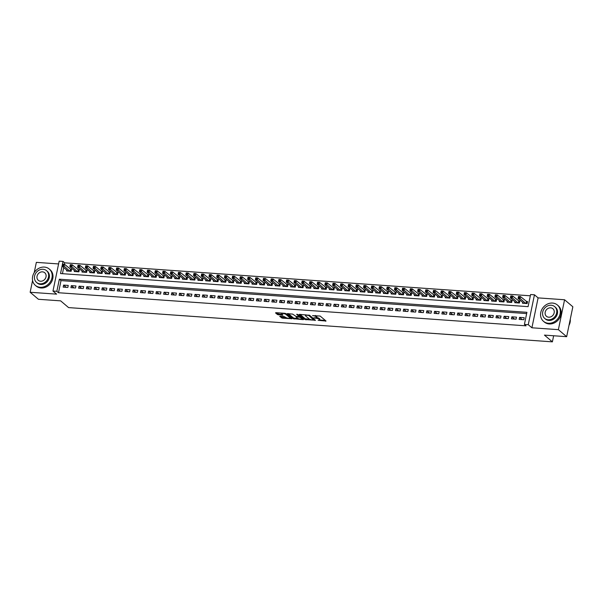 <?xml version="1.0" encoding="UTF-8"?>
<svg xmlns="http://www.w3.org/2000/svg" width="603" height="603" viewBox="0 0 603 603"><rect width="100%" height="100%" fill="white"/><g stroke="black" fill="none" stroke-linecap="round" stroke-linejoin="round"><path stroke-width="0.9" d="M316.681 317.495A2.691 0.731 -168.3 0 1 319.183 318.429L319.673 318.844A2.691 0.731 -168.3 0 1 319.884 319.213L319.718 320.02A2.691 0.731 -168.3 0 1 318.12 320.359L326.027 321.022L320.17 316.062L312.527 315.618A2.691 0.731 -168.3 0 1 315.995 316.673L316.485 317.088A2.691 0.731 -168.3 0 1 316.696 317.457A2.691 0.731 -168.3 0 1 315.098 317.796L313.748 317.879L315.55 318.18A2.691 0.731 -168.3 0 1 319.017 319.236L319.507 319.65A2.691 0.731 -168.3 0 1 319.718 320.02L325.296 320.404M280.176 316.243L279.739 316.469L282.468 318.188L291.912 318.716L285.995 313.643L284.918 313.311L275.963 312.678L275.533 312.897L277.516 314.578L282.43 315.181L282.928 315.075L281.88 314.125A2.254 0.611 -168.3 0 1 281.707 313.809A2.254 0.611 -168.3 0 1 283.523 313.583A2.254 0.611 -168.3 0 1 285.935 314.412L289.787 317.675A2.254 0.611 -168.3 0 1 289.96 317.992A2.254 0.611 -168.3 0 1 288.144 318.218A2.254 0.611 -168.3 0 1 285.732 317.389L284.005 316.515L280.176 316.243M56.84 291.324L52.974 291.053L59.169 261.152L63.036 261.423L60.526 273.551L528.085 306.648L530.595 294.528L534.462 294.799L528.266 324.7L524.406 324.429L526.916 312.309L59.35 279.204L56.84 291.324L58.499 292.734L526.057 325.831L524.406 324.429M566.654 336.685L558.378 329.66L564.574 299.759L572.85 306.784L566.654 336.685L544.441 335.11L552.386 341.848L68.591 307.598L60.647 300.859L38.426 299.284L30.15 292.267L56.622 294.143L52.974 291.053M564.574 299.759L538.102 297.89L531.914 327.791L558.378 329.66M531.914 327.791L528.266 324.7M304.975 319.53L315.444 320.268L309.588 315.309L299.555 314.344L299.126 314.57L304.975 319.53L305.141 318.723L309.821 319.304M303.211 319.658L293.179 318.693L287.262 313.62L292.674 314.11L296.133 316.454L299.171 316.53L296.638 314.314L297.701 314.389L303.648 319.432L303.211 319.658L303.317 319.153M58.589 263.941L36.346 262.365L34.22 272.616M32.585 280.493L30.15 292.267M66.722 270.061L66.534 270.958L71.169 271.282L71.591 269.262L70.234 269.164M74.448 270.611L74.267 271.501L78.903 271.832L79.317 269.812L77.968 269.714M82.174 271.154L81.993 272.051L86.628 272.375L87.051 270.355L85.694 270.265M89.907 271.704L89.719 272.594L94.354 272.925L94.777 270.905L93.42 270.807M97.633 272.247L97.445 273.144L102.088 273.476L102.502 271.448L101.153 271.358M105.359 272.797L105.178 273.694L109.814 274.018L110.228 271.998L108.879 271.9M113.093 273.347L112.904 274.237L117.54 274.569L117.962 272.548L116.605 272.45M120.819 273.89L120.63 274.787L125.273 275.111L125.688 273.091L124.339 273.001M128.545 274.44L128.364 275.33L132.999 275.661L133.414 273.641L132.065 273.543M136.278 274.983L136.09 275.88L140.725 276.204L141.147 274.184L139.79 274.094M144.004 275.533L143.816 276.423L148.459 276.754L148.873 274.734L147.524 274.636M151.73 276.076L151.549 276.973L156.185 277.305L156.599 275.285L155.25 275.187M159.463 276.626L159.275 277.523L163.91 277.847L164.333 275.827L162.976 275.729M167.189 277.176L167.001 278.066L171.636 278.398L172.059 276.378L170.709 276.28M174.915 277.719L174.734 278.616L179.37 278.94L179.784 276.92L178.435 276.83M182.641 278.269L182.46 279.159L187.096 279.49L187.518 277.47L186.161 277.372M190.375 278.812L190.186 279.709L194.822 280.041L195.244 278.013L193.895 277.923M198.101 279.362L197.92 280.259L202.555 280.583L202.97 278.563L201.621 278.465M205.827 279.913L205.646 280.802L210.281 281.134L210.703 279.114L209.347 279.016M213.56 280.455L213.372 281.352L218.007 281.676L218.429 279.656L217.072 279.566M221.286 281.006L221.105 281.895L225.741 282.227L226.155 280.207L224.806 280.109M229.012 281.548L228.831 282.445L233.467 282.769L233.889 280.749L232.532 280.659M236.745 282.098L236.557 282.995L241.192 283.32L241.615 281.3L240.258 281.202M244.471 282.641L244.283 283.538L248.926 283.87L249.341 281.85L247.991 281.752M252.197 283.191L252.016 284.088L256.652 284.412L257.066 282.392L255.717 282.294M259.931 283.742L259.742 284.631L264.378 284.963L264.8 282.943L263.443 282.845M267.657 284.284L267.468 285.181L272.111 285.505L272.526 283.485L271.177 283.395M275.383 284.835L275.202 285.724L279.837 286.056L280.252 284.036L278.903 283.938M283.116 285.377L282.928 286.274L287.563 286.606L287.985 284.586L286.629 284.488M290.842 285.928L290.654 286.824L295.297 287.149L295.711 285.129L294.362 285.031M298.568 286.478L298.387 287.367L303.023 287.699L303.437 285.679L302.088 285.581M306.301 287.02L306.113 287.917L310.749 288.242L311.171 286.221L309.814 286.131M314.027 287.571L313.839 288.46L318.474 288.792L318.897 286.772L317.547 286.674M321.753 288.113L321.572 289.01L326.208 289.334L326.622 287.314L325.273 287.224M329.479 288.664L329.298 289.561L333.934 289.885L334.356 287.865L332.999 287.767M337.213 289.214L337.024 290.103L341.66 290.435L342.082 288.415L340.725 288.317M344.939 289.757L344.758 290.654L349.393 290.978L349.808 288.958L348.459 288.867M352.665 290.307L352.484 291.196L357.119 291.528L357.541 289.508L356.185 289.41M360.398 290.85L360.21 291.746L364.845 292.071L365.267 290.051L363.911 289.96M368.124 291.4L367.936 292.289L372.579 292.621L372.993 290.601L371.644 290.503M375.85 291.942L375.669 292.839L380.305 293.171L380.719 291.151L379.37 291.053M383.583 292.493L383.395 293.39L388.03 293.714L388.453 291.694L387.096 291.596M391.309 293.043L391.121 293.932L395.764 294.264L396.179 292.244L394.829 292.146M399.035 293.586L398.854 294.483L403.49 294.807L403.904 292.787L402.555 292.696M406.769 294.136L406.58 295.025L411.216 295.357L411.638 293.337L410.281 293.239M414.495 294.679L414.306 295.576L418.949 295.907L419.364 293.88L418.015 293.789M422.221 295.229L422.04 296.126L426.675 296.45L427.09 294.43L425.741 294.332M429.954 295.779L429.766 296.668L434.401 297L434.823 294.98L433.467 294.882M437.68 296.322L437.492 297.219L442.127 297.543L442.549 295.523L441.2 295.432M445.406 296.872L445.225 297.761L449.861 298.093L450.275 296.073L448.926 295.975M453.139 297.415L452.951 298.312L457.587 298.636L458.009 296.616L456.652 296.525M460.865 297.965L460.677 298.854L465.312 299.186L465.735 297.166L464.385 297.068M468.591 298.508L468.41 299.405L473.046 299.736L473.461 297.716L472.111 297.618M476.317 299.058L476.136 299.955L480.772 300.279L481.194 298.259L479.837 298.161M484.051 299.608L483.862 300.498L488.498 300.829L488.92 298.809L487.563 298.711M491.777 300.151L491.596 301.048L496.231 301.372L496.646 299.352L495.297 299.261M499.503 300.701L499.322 301.59L503.957 301.922L504.379 299.902L503.023 299.804M507.236 301.244L507.048 302.141L511.683 302.472L512.105 300.452L510.749 300.354M514.962 301.794L514.774 302.691L519.417 303.015L519.831 300.995L518.482 300.897M519.16 319.394L523.796 319.726L524.211 317.706L519.575 317.374L519.16 319.394M511.427 318.851L516.07 319.175L516.485 317.155L511.849 316.831L511.427 318.851M503.701 318.301L508.337 318.633L508.759 316.613L504.123 316.281L503.701 318.301M495.975 317.758L500.611 318.083L501.025 316.062L496.39 315.738L495.975 317.758M488.242 317.208L492.885 317.54L493.299 315.52L488.664 315.188L488.242 317.208M480.516 316.665L485.151 316.99L485.573 314.97L480.938 314.645L480.516 316.665M472.79 316.115L477.425 316.447L477.847 314.419L473.204 314.095L472.79 316.115M465.064 315.565L469.699 315.897L470.114 313.877L465.478 313.545L465.064 315.565M457.33 315.022L461.966 315.346L462.388 313.326L457.752 313.002L457.33 315.022M449.604 314.472L454.24 314.804L454.662 312.784L450.019 312.452L449.604 314.472M441.878 313.929L446.514 314.253L446.929 312.233L442.293 311.909L441.878 313.929M434.145 313.379L438.78 313.711L439.203 311.691L434.567 311.359L434.145 313.379M426.419 312.829L431.055 313.161L431.477 311.14L426.834 310.809L426.419 312.829M418.693 312.286L423.329 312.61L423.743 310.59L419.108 310.266L418.693 312.286M410.96 311.736L415.595 312.068L416.017 310.048L411.382 309.716L410.96 311.736M403.234 311.193L407.869 311.517L408.291 309.497L403.648 309.173L403.234 311.193M395.508 310.643L400.143 310.975L400.558 308.955L395.922 308.623L395.508 310.643M387.774 310.1L392.417 310.424L392.832 308.404L388.196 308.073L387.774 310.1M380.048 309.55L384.684 309.882L385.106 307.854L380.47 307.53L380.048 309.55M372.322 309L376.958 309.331L377.372 307.311L372.737 306.98L372.322 309M364.589 308.457L369.232 308.781L369.647 306.761L365.011 306.437L364.589 308.457M356.863 307.907L361.499 308.239L361.921 306.218L357.285 305.887L356.863 307.907M349.137 307.364L353.773 307.688L354.187 305.668L349.552 305.344L349.137 307.364M341.404 306.814L346.047 307.146L346.461 305.126L341.826 304.794L341.404 306.814M333.678 306.264L338.313 306.595L338.735 304.575L334.1 304.244L333.678 306.264M325.952 305.721L330.587 306.045L331.009 304.025L326.366 303.701L325.952 305.721M318.226 305.171L322.861 305.502L323.276 303.482L318.64 303.151L318.226 305.171M310.492 304.628L315.128 304.952L315.55 302.932L310.914 302.608L310.492 304.628M302.766 304.078L307.402 304.409L307.824 302.389L303.181 302.058L302.766 304.078M295.04 303.535L299.676 303.859L300.09 301.839L295.455 301.508L295.04 303.535M287.307 302.985L291.942 303.309L292.365 301.289L287.729 300.965L287.307 302.985M279.581 302.435L284.217 302.766L284.639 300.746L279.996 300.415L279.581 302.435M271.855 301.892L276.491 302.216L276.905 300.196L272.27 299.872L271.855 301.892M264.122 301.342L268.765 301.673L269.179 299.653L264.544 299.322L264.122 301.342M256.396 300.799L261.031 301.123L261.453 299.103L256.818 298.779L256.396 300.799M248.67 300.249L253.305 300.58L253.72 298.56L249.084 298.229L248.67 300.249M240.936 299.699L245.579 300.03L245.994 298.01L241.358 297.678L240.936 299.699M233.21 299.156L237.846 299.48L238.268 297.46L233.632 297.136L233.21 299.156M225.484 298.606L230.12 298.937L230.534 296.917L225.899 296.586L225.484 298.606M217.751 298.063L222.394 298.387L222.809 296.367L218.173 296.043L217.751 298.063M210.025 297.513L214.66 297.844L215.083 295.824L210.447 295.493L210.025 297.513M202.299 296.962L206.935 297.294L207.357 295.274L202.714 294.942L202.299 296.962M194.565 296.42L199.209 296.744L199.623 294.724L194.988 294.4L194.565 296.42M186.84 295.869L191.475 296.201L191.897 294.181L187.262 293.849L186.84 295.869M179.114 295.327L183.749 295.651L184.171 293.631L179.528 293.307L179.114 295.327M171.388 294.777L176.023 295.108L176.438 293.088L171.802 292.757L171.388 294.777M163.654 294.234L168.29 294.558L168.712 292.538L164.076 292.214L163.654 294.234M155.928 293.684L160.564 294.015L160.986 291.988L156.343 291.664L155.928 293.684M148.202 293.133L152.838 293.465L153.252 291.445L148.617 291.113L148.202 293.133M140.469 292.591L145.104 292.915L145.527 290.895L140.891 290.571L140.469 292.591M132.743 292.04L137.378 292.372L137.801 290.352L133.157 290.02L132.743 292.04M125.017 291.498L129.653 291.822L130.067 289.802L125.432 289.478L125.017 291.498M117.284 290.947L121.927 291.279L122.341 289.259L117.706 288.927L117.284 290.947M109.558 290.397L114.193 290.729L114.615 288.709L109.98 288.377L109.558 290.397M101.832 289.855L106.467 290.179L106.882 288.159L102.246 287.835L101.832 289.855M94.098 289.304L98.741 289.636L99.156 287.616L94.52 287.284L94.098 289.304M86.372 288.762L91.008 289.086L91.43 287.066L86.794 286.742L86.372 288.762M78.646 288.211L83.282 288.543L83.696 286.523L79.061 286.191L78.646 288.211M70.913 287.669L75.556 287.993L75.97 285.973L71.335 285.641L70.913 287.669M526.653 313.575L61.009 280.606L58.499 292.734M68.245 285.423L63.609 285.098L63.187 287.118L67.822 287.443L68.245 285.423M530.331 295.794L64.687 262.833L64.393 264.272M63.722 267.513L62.441 273.687M522.688 302.344L522.507 303.234L527.143 303.565L527.557 301.545L526.208 301.447M552.386 341.848L553.644 335.758M64.687 262.833L63.036 261.423M538.102 297.89L534.462 294.799M61.009 280.606L59.35 279.204M519.575 317.374L522.213 319.613M511.849 316.831L514.487 319.07M504.123 316.281L506.761 318.52M496.39 315.738L499.028 317.969M488.664 315.188L491.302 317.427M480.938 314.645L483.576 316.877M473.204 314.095L475.842 316.334M465.478 313.545L468.116 315.784M457.752 313.002L460.39 315.241M450.019 312.452L452.657 314.691M442.293 311.909L444.931 314.14M434.567 311.359L437.205 313.598M426.834 310.809L429.472 313.047M419.108 310.266L421.746 312.505M411.382 309.716L414.02 311.955M403.648 309.173L406.286 311.404M395.922 308.623L398.56 310.862M388.196 308.073L390.834 310.311M380.47 307.53L383.109 309.769M372.737 306.98L375.375 309.218M365.011 306.437L367.649 308.668M357.285 305.887L359.923 308.125M349.552 305.344L352.19 307.575M341.826 304.794L344.464 307.033M334.1 304.244L336.738 306.482M326.366 303.701L329.004 305.94M318.64 303.151L321.278 305.389M310.914 302.608L313.552 304.839M303.181 302.058L305.819 304.296M295.455 301.508L298.093 303.746M287.729 300.965L290.367 303.203M279.996 300.415L282.634 302.653M272.27 299.872L274.908 302.103M264.544 299.322L267.182 301.56M256.818 298.779L259.448 301.01M249.084 298.229L251.722 300.467M241.358 297.678L243.996 299.917M233.632 297.136L236.27 299.374M225.899 296.586L228.537 298.824M218.173 296.043L220.811 298.274M210.447 295.493L213.085 297.731M202.714 294.942L205.352 297.181M194.988 294.4L197.626 296.638M187.262 293.849L189.9 296.088M179.528 293.307L182.166 295.538M171.802 292.757L174.44 294.995M164.076 292.214L166.714 294.445M156.343 291.664L158.981 293.902M148.617 291.113L151.255 293.352M140.891 290.571L143.529 292.809M133.157 290.02L135.796 292.259M125.432 289.478L128.07 291.709M117.706 288.927L120.344 291.166M109.98 288.377L112.618 290.616M102.246 287.835L104.884 290.073M94.52 287.284L97.158 289.523M86.794 286.742L89.432 288.973M79.061 286.191L81.699 288.43M71.335 285.641L73.973 287.88M63.609 285.098L66.247 287.337M316.696 317.457L316.861 316.65A2.691 0.731 -168.3 0 0 316.65 316.281L316.485 317.088M315.497 315.475A2.691 0.731 -168.3 0 1 316.16 315.866L316.65 316.281M300.023 314.382L305.141 318.723M314.14 319.613L314.713 319.65M313.718 320.05L308.887 315.535L307.025 315.226A2.691 0.731 -168.3 0 0 305.435 315.565A2.691 0.731 -168.3 0 0 305.638 315.942L309.151 318.919A2.691 0.731 -168.3 0 0 312.618 319.967L313.718 320.05M302.917 318.814L301.756 318.731M297.905 318.459L294.43 318.218L294.264 319.025M288.226 313.545L293.344 317.887L294.43 318.218M297.513 318.211A2.254 0.611 -168.3 0 0 299.925 319.04A2.254 0.611 -168.3 0 0 301.741 318.814A2.254 0.611 -168.3 0 0 301.568 318.497L300.211 317.351L296.586 316.839L296.156 317.057L297.513 318.211M301.741 318.814L301.907 318.007A2.254 0.611 -168.3 0 0 301.915 317.969M300.015 316.356L299.292 316.213L299.126 317.02M289.96 317.992L290.133 317.186A2.254 0.611 -168.3 0 0 290.133 317.148M276.43 312.708L278.767 314.103L282.129 314.336M280.636 316.281L282.634 317.382L286.101 317.623M289.983 317.902L291.121 317.985M518.369 297.513L519.145 297.573L519.311 296.759L518.535 296.706L518.098 298.447L518.512 296.427L520.449 296.563L520.027 298.583L518.098 298.447L523.856 303.332M527.437 302.148L520.449 296.563L519.311 296.759M525.793 303.467L519.145 297.573M569.006 325.364A10.718 9.241 -49.7 0 0 570.272 319.221M548.346 323.261A10.718 9.241 -49.7 0 0 559.132 316.628A10.718 9.241 -49.7 0 0 557.368 304.982A10.718 9.241 -49.7 0 0 552.529 303.06A10.718 9.241 -49.7 0 0 541.735 309.693A10.718 9.241 -49.7 0 0 543.507 321.331A10.718 9.241 -49.7 0 0 548.346 323.261M543.507 321.331L544.336 322.032A10.718 9.241 -49.7 0 0 549.175 323.962A10.718 9.241 -49.7 0 0 559.961 317.329A10.718 9.241 -49.7 0 0 558.197 305.691L557.368 304.982M554.662 306.626L555.423 307.274A7.718 6.656 130.3 0 1 556.697 315.655A7.718 6.656 130.3 0 1 548.926 320.434A7.718 6.656 130.3 0 1 545.444 319.047L544.682 318.399A7.718 6.656 -49.7 0 0 548.165 319.786A7.718 6.656 -49.7 0 0 555.936 315.007A7.718 6.656 -49.7 0 0 554.662 306.626A7.718 6.656 -49.7 0 0 551.18 305.239A7.718 6.656 -49.7 0 0 543.409 310.017A7.718 6.656 -49.7 0 0 544.682 318.399M550.645 307.824A4.975 4.289 -49.7 0 0 545.64 310.907A4.975 4.289 -49.7 0 0 546.461 316.304A4.975 4.289 -49.7 0 0 548.7 317.201A4.975 4.289 -49.7 0 0 553.712 314.125A4.975 4.289 -49.7 0 0 552.891 308.721A4.975 4.289 -49.7 0 0 550.645 307.824M40.205 287.292A10.718 9.241 -49.7 0 0 50.999 280.651A10.718 9.241 -49.7 0 0 49.227 269.013A10.718 9.241 -49.7 0 0 44.388 267.084A10.718 9.241 -49.7 0 0 33.602 273.717A10.718 9.241 -49.7 0 0 35.366 285.362A10.718 9.241 -49.7 0 0 40.205 287.292M35.366 285.362L36.195 286.063A10.718 9.241 -49.7 0 0 41.034 287.993A10.718 9.241 -49.7 0 0 51.828 281.352A10.718 9.241 -49.7 0 0 50.057 269.714L49.227 269.013M46.529 270.657L47.29 271.305A7.718 6.656 130.3 0 1 48.564 279.679A7.718 6.656 130.3 0 1 40.793 284.458A7.718 6.656 130.3 0 1 37.311 283.071L36.549 282.423A7.718 6.656 -49.7 0 0 40.032 283.817A7.718 6.656 -49.7 0 0 47.803 279.038A7.718 6.656 -49.7 0 0 46.529 270.657A7.718 6.656 -49.7 0 0 43.047 269.27A7.718 6.656 -49.7 0 0 35.276 274.041A7.718 6.656 -49.7 0 0 36.549 282.423M42.511 271.855A4.975 4.289 -49.7 0 0 37.499 274.93A4.975 4.289 -49.7 0 0 38.321 280.335A4.975 4.289 -49.7 0 0 40.567 281.224A4.975 4.289 -49.7 0 0 45.572 278.149A4.975 4.289 -49.7 0 0 44.75 272.752A4.975 4.289 -49.7 0 0 42.511 271.855M510.643 296.97L511.412 297.023L511.585 296.216L510.809 296.163L510.372 297.897L510.786 295.877L512.716 296.013L512.301 298.033L510.372 297.897L516.13 302.781M519.703 301.606L512.716 296.013L511.585 296.216M518.06 302.917L511.412 297.023M502.917 296.42L503.686 296.472L503.852 295.666L503.083 295.613L502.638 297.354L503.06 295.334L504.99 295.47L504.575 297.49L502.638 297.354L508.404 302.239M511.977 301.055L504.99 295.47L503.852 295.666M510.334 302.374L503.686 296.472M495.184 295.877L495.96 295.93L496.126 295.123L495.357 295.063L494.912 296.804L495.327 294.784L497.264 294.92L496.842 296.94L494.912 296.804L500.671 301.688M504.251 300.505L497.264 294.92L496.126 295.123M502.608 301.824L495.96 295.93M487.458 295.327L488.234 295.38L488.4 294.573L487.623 294.52L487.186 296.254L487.601 294.234L489.53 294.377L489.116 296.397L487.186 296.254L492.945 301.146M496.525 299.962L489.53 294.377L488.4 294.573M494.875 301.281L488.234 295.38M479.732 294.777L480.501 294.837L480.666 294.023L479.898 293.97L479.453 295.711L479.875 293.691L481.805 293.827L481.39 295.847L479.453 295.711L485.219 300.596M488.792 299.412L481.805 293.827L480.666 294.023M487.149 300.731L480.501 294.837M471.998 294.234L472.775 294.287L472.94 293.48L472.172 293.427L471.727 295.161L472.141 293.141L474.079 293.277L473.656 295.297L471.727 295.161L477.486 300.045M481.066 298.869L474.079 293.277L472.94 293.48M479.423 300.188L472.775 294.287M464.272 293.684L465.049 293.744L465.215 292.93L464.438 292.877L464.001 294.618L464.416 292.598L466.345 292.734L465.931 294.754L464.001 294.618L469.76 299.503M473.34 298.319L466.345 292.734L465.215 292.93M471.689 299.638L465.049 293.744M456.546 293.141L457.315 293.194L457.481 292.387L456.712 292.327L456.267 294.068L456.69 292.048L458.619 292.184L458.205 294.204L456.267 294.068L462.034 298.952M465.606 297.769L458.619 292.184L457.481 292.387M463.963 299.088L457.315 293.194M448.813 292.591L449.589 292.643L449.755 291.837L448.986 291.784L448.542 293.518L448.964 291.498L450.893 291.641L450.471 293.661L448.542 293.518L454.3 298.41M457.881 297.226L450.893 291.641L449.755 291.837M456.237 298.545L449.589 292.643M441.087 292.04L441.863 292.101L442.029 291.294L441.253 291.234L440.816 292.975L441.23 290.955L443.167 291.091L442.745 293.111L440.816 292.975L446.574 297.859M450.155 296.676L443.167 291.091L442.029 291.294M448.504 297.995L441.863 292.101M433.361 291.498L434.13 291.55L434.303 290.744L433.527 290.691L433.082 292.425L433.504 290.405L435.434 290.54L435.019 292.561L433.082 292.425L438.848 297.309M442.421 296.133L435.434 290.54L434.303 290.744M440.778 297.452L434.13 291.55M425.628 290.947L426.404 291.008L426.57 290.194L425.801 290.141L425.356 291.882L425.778 289.862L427.708 289.998L427.286 292.018L425.356 291.882L431.115 296.766M434.695 295.583L427.708 289.998L426.57 290.194M433.052 296.902L426.404 291.008M417.902 290.405L418.678 290.458L418.844 289.651L418.067 289.598L417.63 291.332L418.045 289.312L419.982 289.448L419.56 291.468L417.63 291.332L423.389 296.216M426.969 295.04L419.982 289.448L418.844 289.651M425.319 296.352L418.678 290.458M410.176 289.855L410.945 289.907L411.118 289.101L410.341 289.048L409.897 290.789L410.319 288.762L412.248 288.905L411.834 290.925L409.897 290.789L415.663 295.674M419.236 294.49L412.248 288.905L411.118 289.101M417.593 295.809L410.945 289.907M402.45 289.312L403.219 289.365L403.384 288.558L402.616 288.498L402.171 290.239L402.593 288.219L404.523 288.355L404.1 290.375L402.171 290.239L407.93 295.123M411.51 293.94L404.523 288.355L403.384 288.558M409.867 295.259L403.219 289.365M394.716 288.762L395.493 288.814L395.658 288.008L394.882 287.955L394.445 289.689L394.859 287.669L396.797 287.804L396.375 289.832L394.445 289.689L400.204 294.581M403.784 293.397L396.797 287.804L395.658 288.008M402.133 294.716L395.493 288.814M386.99 288.211L387.759 288.272L387.933 287.458L387.156 287.405L386.711 289.146L387.134 287.126L389.063 287.262L388.649 289.282L386.711 289.146L392.478 294.03M396.05 292.847L389.063 287.262L387.933 287.458M394.407 294.166L387.759 288.272M379.264 287.669L380.033 287.721L380.199 286.915L379.43 286.862L378.986 288.596L379.408 286.576L381.337 286.711L380.915 288.731L378.986 288.596L384.752 293.48M388.324 292.304L381.337 286.711L380.199 286.915M386.681 293.616L380.033 287.721M371.531 287.118L372.307 287.171L372.473 286.365L371.704 286.312L371.26 288.053L371.674 286.033L373.611 286.169L373.189 288.189L371.26 288.053L377.018 292.937M380.599 291.754L373.611 286.169L372.473 286.365M378.955 293.073L372.307 287.171M363.805 286.576L364.581 286.629L364.747 285.822L363.971 285.762L363.534 287.503L363.948 285.483L365.878 285.618L365.463 287.639L363.534 287.503L369.292 292.387M372.873 291.204L365.878 285.618L364.747 285.822M371.222 292.523L364.581 286.629M356.079 286.026L356.848 286.078L357.014 285.272L356.245 285.219L355.8 286.953L356.222 284.933L358.152 285.076L357.737 287.096L355.8 286.953L361.566 291.844M365.139 290.661L358.152 285.076L357.014 285.272M363.496 291.98L356.848 286.078M348.346 285.475L349.122 285.536L349.288 284.729L348.519 284.669L348.074 286.41L348.489 284.39L350.426 284.526L350.004 286.546L348.074 286.41L353.833 291.294M357.413 290.111L350.426 284.526L349.288 284.729M355.77 291.43L349.122 285.536M340.62 284.933L341.396 284.985L341.562 284.179L340.785 284.126L340.348 285.86L340.763 283.84L342.692 283.975L342.278 285.995L340.348 285.86L346.107 290.744M349.687 289.568L342.692 283.975L341.562 284.179M348.037 290.887L341.396 284.985M332.894 284.382L333.663 284.443L333.828 283.629L333.06 283.576L332.615 285.317L333.037 283.297L334.966 283.433L334.552 285.453L332.615 285.317L338.381 290.201M341.954 289.018L334.966 283.433L333.828 283.629M340.311 290.337L333.663 284.443M325.16 283.84L325.937 283.892L326.102 283.086L325.334 283.026L324.889 284.767L325.303 282.747L327.241 282.882L326.818 284.902L324.889 284.767L330.648 289.651M334.228 288.475L327.241 282.882L326.102 283.086M332.585 289.787L325.937 283.892M317.434 283.289L318.211 283.342L318.376 282.536L317.6 282.483L317.163 284.224L317.577 282.196L319.507 282.34L319.093 284.36L317.163 284.224L322.922 289.108M326.502 287.925L319.507 282.34L318.376 282.536M324.851 289.244L318.211 283.342M309.708 282.747L310.477 282.799L310.651 281.993L309.874 281.933L309.429 283.674L309.852 281.654L311.781 281.789L311.367 283.809L309.429 283.674L315.196 288.558M318.768 287.375L311.781 281.789L310.651 281.993M317.125 288.694L310.477 282.799M301.975 282.196L302.751 282.249L302.917 281.443L302.148 281.39L301.704 283.124L302.126 281.104L304.055 281.239L303.633 283.259L301.704 283.124L307.462 288.008M311.042 286.832L304.055 281.239L302.917 281.443M309.399 288.151L302.751 282.249M294.249 281.646L295.025 281.707L295.191 280.892L294.415 280.84L293.978 282.581L294.392 280.561L296.329 280.697L295.907 282.717L293.978 282.581L299.736 287.465M303.317 286.282L296.329 280.697L295.191 280.892M301.666 287.601L295.025 281.707M286.523 281.104L287.292 281.156L287.465 280.35L286.689 280.297L286.244 282.031L286.666 280.011L288.596 280.146L288.181 282.166L286.244 282.031L292.01 286.915M295.583 285.739L288.596 280.146L287.465 280.35M293.94 287.051L287.292 281.156M278.797 280.553L279.566 280.606L279.732 279.8L278.963 279.747L278.518 281.488L278.94 279.468L280.87 279.604L280.448 281.624L278.518 281.488L284.277 286.372M287.857 285.189L280.87 279.604L279.732 279.8M286.214 286.508L279.566 280.606M271.064 280.011L271.84 280.063L272.006 279.257L271.229 279.197L270.792 280.938L271.207 278.918L273.144 279.053L272.722 281.073L270.792 280.938L276.551 285.822M280.131 284.639L273.144 279.053L272.006 279.257M278.48 285.958L271.84 280.063M263.338 279.46L264.106 279.513L264.28 278.707L263.503 278.654L263.059 280.387L263.481 278.367L265.41 278.511L264.996 280.531L263.059 280.387L268.825 285.279M272.398 284.096L265.41 278.511L264.28 278.707M270.755 285.415L264.106 279.513M255.612 278.91L256.381 278.97L256.546 278.156L255.778 278.104L255.333 279.845L255.755 277.825L257.685 277.96L257.262 279.98L255.333 279.845L261.099 284.729M264.672 283.546L257.685 277.96L256.546 278.156M263.029 284.865L256.381 278.97M247.878 278.367L248.655 278.42L248.82 277.614L248.044 277.561L247.607 279.295L248.021 277.274L249.959 277.41L249.536 279.43L247.607 279.295L253.366 284.179M256.946 283.003L249.959 277.41L248.82 277.614M255.303 284.322L248.655 278.42M240.152 277.817L240.921 277.877L241.094 277.063L240.318 277.011L239.881 278.752L240.296 276.732L242.225 276.867L241.811 278.887L239.881 278.752L245.64 283.636M249.212 282.453L242.225 276.867L241.094 277.063M247.569 283.772L240.921 277.877M232.426 277.274L233.195 277.327L233.361 276.521L232.592 276.46L232.147 278.202L232.57 276.182L234.499 276.317L234.085 278.337L232.147 278.202L237.914 283.086M241.486 281.903L234.499 276.317L233.361 276.521M239.843 283.222L233.195 277.327M224.693 276.724L225.469 276.777L225.635 275.97L224.866 275.918L224.422 277.651L224.836 275.631L226.773 275.775L226.351 277.795L224.422 277.651L230.18 282.543M233.76 281.36L226.773 275.775L225.635 275.97M232.117 282.679L225.469 276.777M216.967 276.182L217.743 276.234L217.909 275.428L217.133 275.367L216.696 277.109L217.11 275.089L219.04 275.224L218.625 277.244L216.696 277.109L222.454 281.993M226.035 280.81L219.04 275.224L217.909 275.428M224.384 282.129L217.743 276.234M209.241 275.631L210.01 275.684L210.176 274.878L209.407 274.825L208.962 276.558L209.384 274.538L211.314 274.674L210.899 276.694L208.962 276.558L214.728 281.443M218.301 280.267L211.314 274.674L210.176 274.878M216.658 281.586L210.01 275.684M201.508 275.081L202.284 275.141L202.45 274.327L201.681 274.275L201.236 276.016L201.651 273.996L203.588 274.131L203.166 276.151L201.236 276.016L206.995 280.9M210.575 279.717L203.588 274.131L202.45 274.327M208.932 281.036L202.284 275.141M193.782 274.538L194.558 274.591L194.724 273.785L193.947 273.732L193.51 275.465L193.925 273.445L195.854 273.581L195.44 275.601L193.51 275.465L199.269 280.35M202.849 279.174L195.854 273.581L194.724 273.785M201.198 280.485L194.558 274.591M186.056 273.988L186.824 274.041L186.99 273.234L186.221 273.182L185.777 274.923L186.199 272.903L188.128 273.038L187.714 275.058L185.777 274.923L191.543 279.807M195.116 278.624L188.128 273.038L186.99 273.234M193.473 279.943L186.824 274.041M178.322 273.445L179.099 273.498L179.264 272.692L178.496 272.631L178.051 274.373L178.473 272.352L180.403 272.488L179.98 274.508L178.051 274.373L183.809 279.257M187.39 278.073L180.403 272.488L179.264 272.692M185.747 279.393L179.099 273.498M170.596 272.895L171.373 272.948L171.538 272.141L170.762 272.089L170.325 273.822L170.739 271.802L172.677 271.938L172.254 273.966L170.325 273.822L176.084 278.714M179.664 277.531L172.677 271.938L171.538 272.141M178.013 278.85L171.373 272.948M162.87 272.345L163.639 272.405L163.812 271.591L163.036 271.538L162.591 273.28L163.014 271.26L164.943 271.395L164.529 273.415L162.591 273.28L168.358 278.164M171.93 276.981L164.943 271.395L163.812 271.591M170.287 278.3L163.639 272.405M155.137 271.802L155.913 271.855L156.079 271.049L155.31 270.996L154.865 272.729L155.288 270.709L157.217 270.845L156.795 272.865L154.865 272.729L160.624 277.614M164.204 276.438L157.217 270.845L156.079 271.049M162.561 277.749L155.913 271.855M147.411 271.252L148.187 271.305L148.353 270.498L147.577 270.446L147.14 272.187L147.554 270.167L149.491 270.302L149.069 272.322L147.14 272.187L152.898 277.071M156.478 275.888L149.491 270.302L148.353 270.498M154.828 277.207L148.187 271.305M139.685 270.709L140.454 270.762L140.627 269.956L139.851 269.895L139.406 271.636L139.828 269.616L141.758 269.752L141.343 271.772L139.406 271.636L145.172 276.521M148.745 275.337L141.758 269.752L140.627 269.956M147.102 276.656L140.454 270.762M131.959 270.159L132.728 270.212L132.894 269.405L132.125 269.353L131.68 271.086L132.102 269.066L134.032 269.209L133.61 271.229L131.68 271.086L137.439 275.978M141.019 274.795L134.032 269.209L132.894 269.405M139.376 276.114L132.728 270.212M124.226 269.609L125.002 269.669L125.168 268.863L124.391 268.802L123.954 270.543L124.369 268.523L126.306 268.659L125.884 270.679L123.954 270.543L129.713 275.428M133.293 274.244L126.306 268.659L125.168 268.863M131.642 275.563L125.002 269.669M116.5 269.066L117.268 269.119L117.442 268.312L116.665 268.26L116.221 269.993L116.643 267.973L118.572 268.109L118.158 270.129L116.221 269.993L121.987 274.878M125.56 273.702L118.572 268.109L117.442 268.312M123.917 275.021L117.268 269.119M108.774 268.516L109.542 268.576L109.708 267.762L108.939 267.709L108.495 269.451L108.917 267.43L110.846 267.566L110.424 269.586L108.495 269.451L114.261 274.335M117.834 273.151L110.846 267.566L109.708 267.762M116.191 274.471L109.542 268.576M101.04 267.973L101.817 268.026L101.982 267.219L101.206 267.167L100.769 268.9L101.183 266.88L103.121 267.016L102.698 269.036L100.769 268.9L106.527 273.785M110.108 272.609L103.121 267.016L101.982 267.219M108.465 273.92L101.817 268.026M93.314 267.423L94.091 267.476L94.256 266.669L93.48 266.616L93.043 268.358L93.457 266.33L95.387 266.473L94.973 268.493L93.043 268.358L98.802 273.242M102.382 272.059L95.387 266.473L94.256 266.669M100.731 273.378L94.091 267.476M85.588 266.88L86.357 266.933L86.523 266.127L85.754 266.066L85.309 267.807L85.732 265.787L87.661 265.923L87.247 267.943L85.309 267.807L91.076 272.692M94.648 271.508L87.661 265.923L86.523 266.127M93.005 272.827L86.357 266.933M77.855 266.33L78.631 266.383L78.797 265.576L78.028 265.524L77.583 267.257L77.998 265.237L79.935 265.373L79.513 267.4L77.583 267.257L83.342 272.141M86.922 270.966L79.935 265.373L78.797 265.576M85.279 272.285L78.631 266.383M70.129 265.78L70.905 265.84L71.071 265.026L70.295 264.973L69.858 266.714L70.272 264.694L72.202 264.83L71.787 266.85L69.858 266.714L75.616 271.599M79.197 270.415L72.202 264.83L71.071 265.026M77.546 271.734L70.905 265.84M62.403 265.237L63.172 265.29L63.338 264.483L62.569 264.431L62.124 266.164L62.546 264.144L64.476 264.28L64.061 266.3L62.124 266.164L67.89 271.049M71.463 269.873L64.476 264.28L63.338 264.483M69.82 271.184L63.172 265.29M319.673 318.844L319.507 319.65M319.183 318.429L319.017 319.236M316.16 315.866L315.995 316.673M325.695 320.743L325.59 321.241M315.113 319.989L315.007 320.495M306.226 319.047L306.053 319.861M314.171 319.191L314.02 319.892M308.985 315.06L308.887 315.535M293.344 317.887L293.179 318.693M299.254 315.708L299.103 316.409M301.711 317.796L301.568 318.497M300.354 316.643L300.211 317.351M289.93 316.974L289.787 317.675M286.078 313.711L285.935 314.412M282.528 314.676L282.43 315.181M278.767 314.103L278.594 314.909M277.681 313.771L277.516 314.578M291.52 318.324L291.415 318.821M282.634 317.382L282.468 318.188M281.548 317.05L281.382 317.856M526.653 301.779L526.298 303.505M526.472 301.673L526.095 303.49M518.927 301.236L518.565 302.955M518.746 301.123L518.369 302.94M511.193 300.686L510.839 302.412M511.02 300.58L510.643 302.397M503.467 300.136L503.113 301.862M503.286 300.03L502.91 301.847M495.741 299.593L495.38 301.312M495.56 299.48L495.184 301.304M488.008 299.043L487.654 300.769M487.835 298.937L487.458 300.754M480.282 298.5L479.928 300.219M480.101 298.387L479.724 300.204M472.556 297.95L472.194 299.676M472.375 297.844L471.998 299.661M464.823 297.407L464.468 299.126M464.649 297.294L464.272 299.111M457.097 296.857L456.742 298.583M456.916 296.751L456.539 298.568M449.371 296.307L449.016 298.033M449.19 296.201L448.813 298.018M441.645 295.764L441.283 297.483M441.464 295.651L441.087 297.467M433.911 295.214L433.557 296.94M433.73 295.108L433.353 296.925M426.185 294.671L425.831 296.39M426.004 294.558L425.628 296.375M418.459 294.121L418.098 295.847M418.278 294.015L417.902 295.832M410.726 293.571L410.372 295.297M410.545 293.465L410.176 295.282M403 293.028L402.646 294.746M402.819 292.915L402.442 294.739M395.274 292.478L394.912 294.204M395.093 292.372L394.716 294.189M387.541 291.935L387.186 293.653M387.367 291.822L386.99 293.638M379.815 291.385L379.46 293.111M379.634 291.279L379.257 293.096M372.089 290.834L371.727 292.561M371.908 290.729L371.531 292.545M364.355 290.292L364.001 292.01M364.182 290.179L363.805 292.003M356.629 289.741L356.275 291.468M356.448 289.636L356.072 291.453M348.903 289.199L348.542 290.917M348.722 289.086L348.346 290.902M341.17 288.649L340.816 290.375M340.996 288.543L340.62 290.36M333.444 288.106L333.09 289.824M333.263 287.993L332.886 289.809M325.718 287.556L325.356 289.282M325.537 287.45L325.16 289.267M317.992 287.005L317.63 288.731M317.811 286.9L317.434 288.716M310.259 286.463L309.904 288.181M310.078 286.35L309.701 288.174M302.533 285.912L302.178 287.639M302.352 285.807L301.975 287.623M294.807 285.37L294.445 287.088M294.626 285.257L294.249 287.073M287.073 284.82L286.719 286.546M286.892 284.714L286.515 286.531M279.347 284.269L278.993 285.995M279.166 284.164L278.79 285.98M271.621 283.727L271.26 285.445M271.44 283.614L271.064 285.438M263.888 283.176L263.534 284.902M263.707 283.071L263.338 284.887M256.162 282.634L255.808 284.352M255.981 282.521L255.604 284.337M248.436 282.083L248.074 283.809M248.255 281.978L247.878 283.794M240.703 281.541L240.348 283.259M240.529 281.428L240.152 283.244M232.977 280.99L232.622 282.717M232.796 280.885L232.419 282.701M225.251 280.44L224.889 282.166M225.07 280.335L224.693 282.151M217.517 279.898L217.163 281.616M217.344 279.784L216.967 281.601M209.791 279.347L209.437 281.073M209.61 279.242L209.233 281.058M202.065 278.805L201.704 280.523M201.884 278.692L201.508 280.508M194.332 278.254L193.978 279.98M194.158 278.149L193.782 279.965M186.606 277.704L186.252 279.43M186.425 277.599L186.048 279.415M178.88 277.161L178.526 278.88M178.699 277.048L178.322 278.872M171.154 276.611L170.792 278.337M170.973 276.506L170.596 278.322M163.421 276.068L163.066 277.787M163.24 275.955L162.863 277.772M155.695 275.518L155.34 277.244M155.514 275.413L155.137 277.229M147.969 274.976L147.607 276.694M147.788 274.862L147.411 276.679M140.235 274.425L139.881 276.144M140.054 274.312L139.685 276.136M132.509 273.875L132.155 275.601M132.328 273.77L131.951 275.586M124.783 273.332L124.422 275.051M124.602 273.219L124.226 275.036M117.05 272.782L116.696 274.508M116.876 272.677L116.5 274.493M109.324 272.239L108.97 273.958M109.143 272.126L108.766 273.943M101.598 271.689L101.236 273.415M101.417 271.584L101.04 273.4M93.864 271.139L93.51 272.865M93.691 271.033L93.314 272.85M86.139 270.596L85.784 272.315M85.958 270.483L85.581 272.307M78.413 270.046L78.051 271.772M78.232 269.94L77.855 271.757M70.679 269.503L70.325 271.222M70.506 269.39L70.129 271.207M314.223 319.236L314.065 319.974M305.593 314.774L305.435 315.565M299.329 315.776L299.171 316.53M296.186 316.454L296.088 316.944M281.85 313.093L281.707 313.809"/></g></svg>
